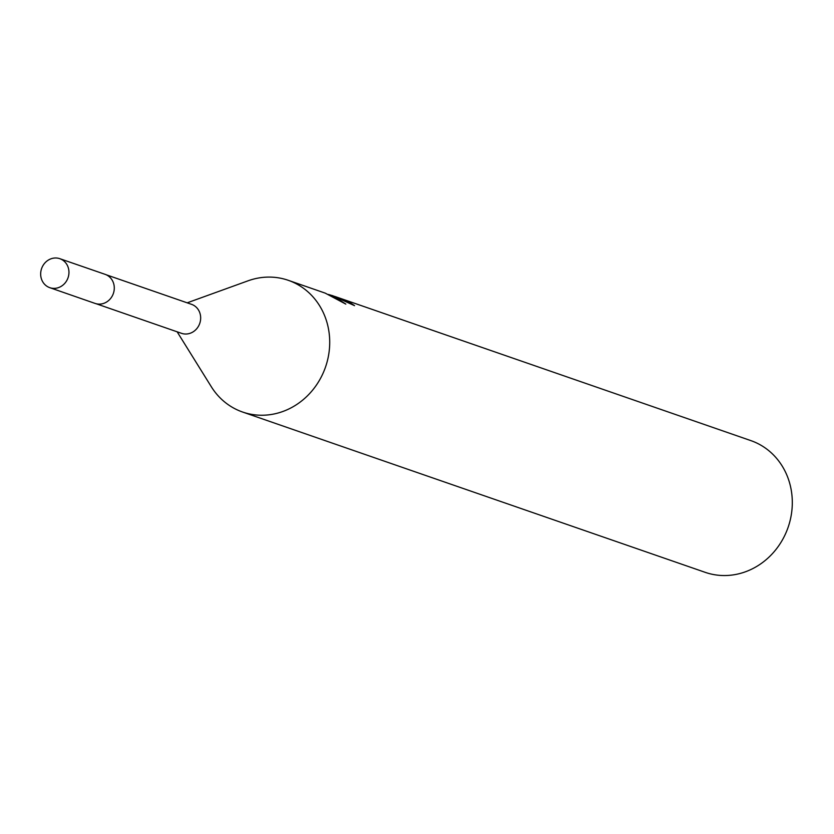 <?xml version="1.0" encoding="UTF-8"?>
<svg xmlns="http://www.w3.org/2000/svg" width="834" height="834" viewBox="0 0 834 834"><rect width="100%" height="100%" fill="white"/><g stroke="black" fill="none" stroke-linecap="round" stroke-linejoin="round"><path stroke-width="1.25" d="M181.207 333.214A15.335 14.001 -70.9 0 0 181.499 333.319A15.335 14.001 -70.9 0 0 199.691 323.571A15.335 14.001 -70.9 0 0 191.841 304.441A15.335 14.001 -70.9 0 0 191.549 304.337A15.335 14.001 -70.9 0 0 191.247 304.233M177.142 331.807L211.315 386.747A69.712 63.634 -70.9 0 0 241.234 411.537A69.712 63.634 -70.9 0 0 242.59 412.027A69.712 63.634 -70.9 0 0 325.27 367.742A69.712 63.634 -70.9 0 0 289.596 280.787A69.712 63.634 -70.9 0 0 288.241 280.297A69.712 63.634 -70.9 0 0 248.032 280.818L187.191 302.825M348.466 302.836L348.748 302.075A69.712 63.634 109.1 0 1 354.544 305.661L332.495 295.643M328.46 294.454L333.152 295.882L345.818 304.108L325.27 293.151L288.241 280.297M242.59 412.027L705.178 572.332A69.712 63.634 -70.9 0 0 787.859 528.047A69.712 63.634 -70.9 0 0 752.185 441.092A69.712 63.634 -70.9 0 0 750.819 440.602L335.821 296.789L348.748 302.075M333.736 296.112L335.821 296.789M67.919 278.097A15.335 14.001 -70.9 0 0 59.819 258.686A15.335 14.001 -70.9 0 0 41.7 268.277A15.335 14.001 -70.9 0 0 49.779 287.667A15.335 14.001 -70.9 0 0 67.919 278.097M49.779 287.667L95.055 303.409A15.377 14.042 -70.9 0 0 113.247 293.808A15.377 14.042 -70.9 0 0 105.126 274.344L59.819 258.686M106.158 274.751L191.549 304.337M332.088 295.497L333.016 295.82M96.108 303.722L181.499 333.319"/></g></svg>
